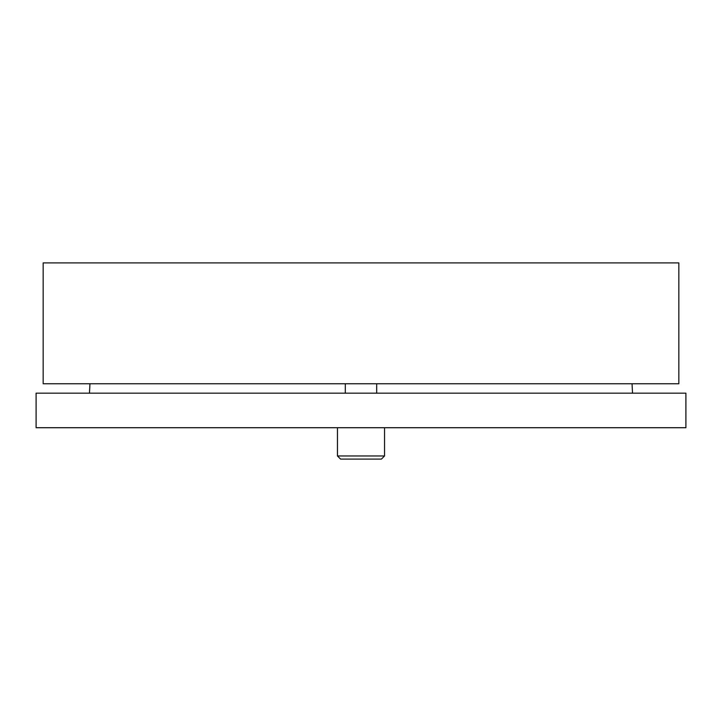 <?xml version="1.0" encoding="UTF-8"?>
<svg xmlns="http://www.w3.org/2000/svg" width="722" height="722" viewBox="0 0 722 722"><rect width="100%" height="100%" fill="white"/><g stroke="black" fill="none" stroke-linecap="round" stroke-linejoin="round"><path stroke-width="1.08" d="M89.961 383.761L89.465 393.174M685.9 393.174L36.1 393.174L36.1 427.704L685.9 427.704L685.9 393.174M678.833 262.898L43.167 262.898L43.167 383.761L678.833 383.761L678.833 262.898M345.306 393.174L345.306 383.761M337.454 455.961L340.594 459.102L381.406 459.102L384.546 455.961L337.454 455.961L337.454 427.704M361 459.102L347.661 459.102M632.039 383.761L632.535 393.174M376.694 393.174L376.694 383.761M384.546 455.961L384.546 427.704"/></g></svg>
